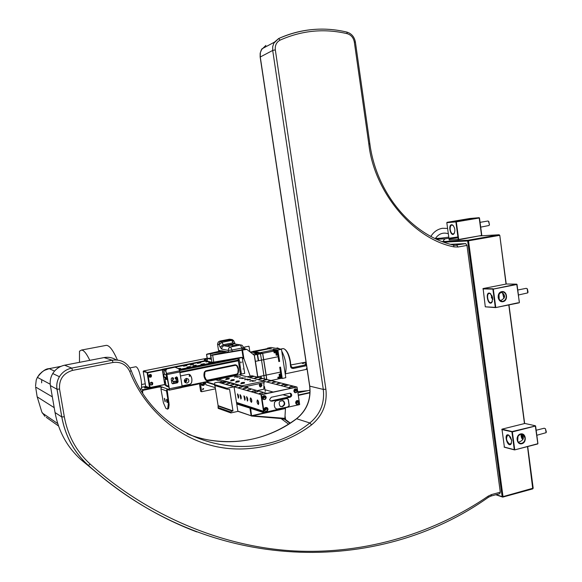 <?xml version="1.0" encoding="UTF-8"?>
<svg xmlns="http://www.w3.org/2000/svg" width="582" height="582" viewBox="0 0 582 582"><rect width="100%" height="100%" fill="white"/><g stroke="black" fill="none" stroke-linecap="round" stroke-linejoin="round"><path stroke-width="0.87" d="M489.382 224.878L488.858 221.604M480.703 227.126L489.033 225.503L489.455 224.623L488.444 221.196L487.745 221.036M451.734 239.893L458.587 239.791L479.117 235.906M481.714 235.448L458.703 239.478L456.31 221.858L455.888 221.917L479.175 217.683L481.59 235.761M446.816 222.673L449.188 240.031L458.281 239.537L455.888 221.917L446.816 222.673L456.113 221.567M475.698 218.272L479.473 217.944L481.809 235.412M456.31 221.858L479.379 217.974M458.281 239.537L458.703 239.478M451.647 224.717L452.643 224.994C455.08 227.802 455.495 230.77 453.895 233.92C450.715 237.136 447.754 224.95 451.647 224.717M453.247 225.518L451.945 224.972C450.57 225.365 449.995 226.929 450.228 229.664C450.744 232.414 451.741 233.862 453.211 234.015L454.469 233.033M456.47 221.509L463.709 220.287M461.431 220.498L456.899 221.16M456.623 220.891L463.956 219.938L456.623 220.891M479.175 217.683L469.834 218.497L447.034 222.331M523.385 438.013L522.592 437.751L521.785 435.751L521.996 435.001M546.374 432.011L545.421 428.738M537.23 435.154L546.105 432.681L545.465 428.781L544.185 428.228M511.651 440.319L510.399 436.82M537.048 436.973L536.342 431.582M537.062 437.06L536.298 431.24M537.841 443.71L535.309 425.755L524.891 423.463L501.975 429.16L504.405 447.245L514.583 449.922L537.259 443.862M504.099 447.012L514.277 449.682L511.913 431.931L512.356 431.909L514.721 449.66M501.757 429.523L512.356 431.909L535.607 425.995L537.921 443.6M501.975 429.16L512.138 431.56L535.44 425.951M514.583 449.922L537.695 443.964M511.673 440.458L511.069 444.073C507.424 448.162 503.306 432.622 508.675 435.067L511.673 440.458M509.396 435.576L507.911 435.103C505.62 438.013 506.224 441.061 509.723 444.248L511.542 443.113M510.305 436.675L511.694 440.632M518.118 442.233L518.933 442.087C524.113 439.941 524.717 437.3 520.759 434.15M517.689 441.636L518.002 435.962M520.424 434.216C516.336 436.966 516.03 439.97 519.493 443.237L521.639 443.375C523.996 442.487 525.11 440.625 524.986 437.795L522.491 434.332L520.424 434.216M520.563 433.954C525.91 432.557 527.212 442.407 521.858 443.724C516.503 445.15 515.186 435.256 520.563 433.954M436.733 239.297L445.186 238.809L457.925 236.939M449.173 238.154L449.297 239.057L458.049 237.842M444.735 242.498L444.604 241.341L442.567 241.712M442.676 241.748L443.63 241.581L443.702 242.127M444.604 241.341L443.63 241.581M444.001 241.428L443.178 241.377M443.208 241.595L443.659 240.14L445.186 238.809M448.795 237.15L435.751 238.838M214.925 385.553L218.112 405.639L232.975 410.877L232.24 411.038L218.061 406.025L218.185 408.368L230.872 412.929L230.727 412.005L232.24 411.038M218.112 405.639L218.061 406.025M230.872 412.929L237.9 411.379L234.044 386.812L226.987 388.303L227.133 389.227L229.584 389.351L232.975 410.877M234.044 386.812L218.075 382.185L214.678 382.891L214.547 385.437L227.133 389.227M214.409 384.542L226.987 388.303M218.046 407.48L230.727 412.005M310.01 390.173L297.904 392.814M310.002 392.45L298.239 395.033M298.29 395.404L309.988 392.835M290.294 423.099L285.617 419.622L285.027 415.781M281.695 418.603L285.617 419.622M284.918 417.745L285.224 419.775L289.974 423.303M288.614 424.176L281.026 418.545M285.413 408.113L251.54 415.73L250.638 408.324M297.729 391.693L307.907 390.631M236.743 404.017L250.144 408.164M237.863 411.154L251.133 415.759L249.984 408.411M237.893 411.321L251.089 415.766M284.882 418.334L252.588 415.824L285.456 408.499L284.882 418.334M252.588 415.824L284.096 418.509M284.322 418.458L283.9 418.756M274.5 402.329L276.035 400.867L286.533 398.561L288.308 399.288L289.261 405.567L287.828 407.044L277.338 409.379L275.082 408.004L274.282 405.625L274.5 402.329M280.67 406.556L281.826 406.549C284.554 405.101 284.969 403.188 283.07 400.794L282.459 400.467M282.299 406.687L280.022 406.185C278.189 402.184 279.36 400.431 283.536 400.933C285.427 403.319 285.013 405.239 282.299 406.687M287.152 398.539L288.155 399.259L289.108 405.538L287.683 407.014L276.166 409.241M290.273 397.171L271.852 401.216L270.339 400.867L269.612 399.63L271.248 397.273L289.676 393.257L290.92 393.483C292.157 394.967 291.938 396.197 290.273 397.171L289.254 396.888L270.477 400.962M290.92 393.483L289.96 393.221C291.24 394.72 291 395.942 289.254 396.888M297.635 400.511L298.741 401.973L298.704 402.773L298.035 403.908L296.624 404.352M299.01 402.053C298.879 404.053 297.999 404.774 296.383 404.214L295.634 402.933C295.78 400.947 296.653 400.227 298.253 400.758L299.01 402.053M297.889 402.162L296.369 403.282C295.692 401.973 296.056 401.369 297.467 401.471L297.889 402.162M297.075 401.325L297.635 402.089L296.507 403.355M266.432 409.008L264.788 410.07C264.25 408.666 264.686 408.098 266.09 408.382L266.432 409.008M266.672 409.088L265.028 410.143C264.49 408.739 264.926 408.178 266.33 408.455L266.672 409.088M295.816 388.805L296.966 390.289L296.936 391.082L296.282 392.21L294.885 392.668M297.242 390.362C297.126 392.319 296.267 393.046 294.667 392.544L293.859 391.22C293.983 389.278 294.841 388.543 296.42 389.023L297.242 390.362M296.122 390.471L294.63 391.613C293.895 390.333 294.245 389.714 295.656 389.758L296.122 390.471M295.278 389.627L295.867 390.406L294.754 391.679M261.413 394.749L260.94 394.611L263.682 412.332L264.155 412.485L261.413 394.749L297.024 387.037L260.94 394.611L266.832 393.337L224.805 381.45L219.421 382.57L260.94 394.611L263.522 411.278L236.496 402.424M287.945 406.927L288.33 406.84M297.024 387.037L299.679 404.57L264.155 412.485M264.039 396.429L264.614 397.208L263.435 398.481M264.854 397.28L263.231 398.357C262.635 396.975 263.049 396.4 264.475 396.618L264.854 397.28M264.628 395.629L265.719 397.091C265.705 398.699 264.948 399.492 263.442 399.47M266.221 397.237C265.967 399.332 264.883 399.987 262.969 399.201L262.249 397.972C262.504 395.906 263.581 395.243 265.479 395.986L266.221 397.237M266.505 407.458L267.538 408.891C267.524 410.528 266.752 411.321 265.225 411.27M268.047 409.051C267.764 411.19 266.658 411.823 264.737 410.972L264.083 409.801C264.359 407.691 265.457 407.044 267.371 407.858L268.047 409.051M258.379 401.289L258.728 402.911M257.935 400.365L258.714 403.937M252.719 391.002L255.294 390.835L251.504 391.562L252.719 391.002M248.23 389.714L250.769 389.547L247.023 390.267L248.23 389.714M243.843 388.456L246.346 388.289L242.643 388.994L243.843 388.456M239.551 387.219L242.025 387.052L238.351 387.757L239.551 387.219M235.346 386.019L237.783 385.851L234.153 386.543L235.346 386.019M231.229 384.833L233.637 384.666L230.043 385.357L231.229 384.833M223.248 382.549L225.598 382.381L222.069 383.051L223.248 382.549M227.198 383.676L229.577 383.509L226.012 384.193L227.198 383.676M260.103 393.119L262.737 392.952L258.888 393.694L260.103 393.119M255.462 391.788L258.052 391.621L254.247 392.355L255.462 391.788M295.954 402.599L296.202 401.689M295.969 402.679L296.238 403.013L297.424 402.14L296.267 401.616M264.679 409.372L264.905 408.666M264.686 409.481L264.934 409.888L266.221 409.059L265.952 408.564L264.977 408.579M294.165 390.638L294.266 390.246M294.194 390.995L294.492 391.344L295.649 390.457L295.292 389.896L294.463 389.947M282.728 384.564L285.333 384.396L281.579 385.095L282.728 384.564M277.963 383.356L280.531 383.189L276.814 383.887L277.963 383.356M273.3 382.178L275.832 382.01L272.158 382.694L273.3 382.178M268.738 381.028L271.234 380.861L267.596 381.537L268.738 381.028M264.264 379.893L266.731 379.726L263.129 380.402L264.264 379.893M259.892 378.787L262.322 378.62L258.757 379.289L259.892 378.787M251.402 376.649L253.774 376.481L250.282 377.129L251.402 376.649M255.607 377.703L258.008 377.536L254.48 378.198L255.607 377.703M285.638 385.299L288.265 385.131L284.489 385.837L285.638 385.299M290.578 386.543L293.233 386.383L289.414 387.088L290.578 386.543M289.858 396.64L283.107 394.778M273.023 391.992L264.999 389.78M264.01 381.305L290.753 388.158L296.522 386.914L251.97 375.761L247.015 376.801M296.995 401.733L297.409 402.468M299.221 404.694L297.897 405.05M266.28 412.092L263.733 412.66L236.692 403.712M263.733 412.66L263.646 412.071L236.612 403.159M262.86 397.673L263.617 398.263L264.373 397.615L263.115 396.8M247.474 397.993L247.787 399.456M247.052 397.07L247.779 400.474M247.743 399.107L247.415 401.093L246.521 396.64L247.743 399.107M251.497 399.208L251.824 400.729M251.068 398.284L251.81 401.747M251.773 400.358L251.439 402.366C250.195 400.954 249.889 399.456 250.529 397.87L251.773 400.358M240.941 396.022L241.232 397.382M240.533 395.091L241.239 398.401M241.188 397.077L240.883 399.034L240.002 394.654L241.188 397.077M244.833 397.2L245.138 398.619M244.418 396.269L245.138 399.638M245.095 398.284L244.775 400.263L243.887 395.84L245.095 398.284M238.387 395.258L238.671 396.568M237.987 394.32L238.678 397.593M238.627 396.284L238.329 398.226L237.456 393.876L238.627 396.284M258.677 402.504L258.328 404.534C257.048 403.108 256.735 401.587 257.397 399.965L258.677 402.504M231.49 359.531C233.047 359.472 232.822 359.625 230.807 360.003C229.257 360.069 229.483 359.909 231.49 359.531M231.963 359.611L230.341 359.923L231.963 359.611M167.965 408.928L168.627 408.411L169.122 404.745L167.209 390.144L166.714 389.838L167.587 389.031L160.239 386.419L143.187 389.671L141.099 388.863M160.239 386.419L160.334 386.994L158.18 387.176L158.086 386.601M141.47 387.299L145.951 386.375M141.572 384.549L145.245 383.8M199.371 383.167L199.786 383.08M171.872 377.856L173.4 378.154L173.545 379.042L172.447 380.49L173.21 381.552L176.368 380.904L176.753 379.602L175.269 378.686L175.124 377.798L176.47 376.91L177.474 377.623L178.136 381.763L177.423 382.825L172.832 383.771L171.821 383.065L171.152 378.918L171.872 377.856M165.79 370.69L169.187 388.711L169.107 389.569L167.587 389.031M165.935 371.447L165.943 370.007L167.041 368.893L175 367.169L178.798 368.85L179.62 370.814L166.736 373.418L165.885 371.833M168.125 389.736L169.224 390.166L169.355 388.769L166.736 373.418M169.289 390.129L182.261 387.081L179.62 370.814M176.797 376.91L177.968 381.705L177.255 382.767L172.308 383.713M176.281 379.122L175.575 379.115M172.927 377.674L173.378 378.984L172.279 380.432L172.839 381.501M168.133 389.78L168.038 389.191M166.503 390.937L168.453 402.889L167.616 409.146L165.928 408.44L163.411 402.795L160.923 388.907L166.503 390.937L166.714 389.838M168.096 389.554L167.209 390.144M165.179 400.263L164.35 398.321L165.041 401.827L165.179 400.263M164.706 398.685L165.252 401.34M166.99 399.572L167.536 402.257M169.027 402.766L168.453 402.889M167.47 401.165C165.448 394.902 167.354 406.592 167.47 401.165M162.291 386.986L161.127 387.83L160.923 388.907M191.18 385.008L193.77 384.426M147.166 386.834L144.445 387.83L148.905 387.874L164.735 384.607L149.53 387.568M199.32 383.174L182.275 386.761M141.455 387.401L146.126 386.441M148.192 387.212L144.903 388.005M160.334 386.994L161.549 387.43M142.801 393.039L142.525 391.359L143.281 390.253L158.18 387.176M182.057 387.386L197.902 384.171L199.822 383.305M141.753 391.395L143.187 389.671M242.199 382.512L244.498 382.359L241.086 383L242.199 382.512M250.806 380.701L253.112 380.541L249.714 381.181L250.806 380.701M237.041 381.108L239.304 380.948L235.936 381.581L237.041 381.108M245.553 379.319L247.823 379.158L244.462 379.791L245.553 379.319M232.014 379.733L234.24 379.573L230.916 380.199L232.014 379.733M227.111 378.395L229.308 378.235L226.02 378.853L227.111 378.395M235.441 376.656L237.645 376.496L234.364 377.114L235.441 376.656M253.497 380.861L255.935 380.693L252.348 381.37L253.497 380.861M241.974 383.298L244.411 383.131L240.803 383.814L241.974 383.298M236.801 381.872L239.195 381.705L235.63 382.374L236.801 381.872M243.021 378.118L245.386 377.951L241.879 378.613L243.021 378.118M231.752 380.483L234.11 380.315L230.596 380.977L231.752 380.483M237.98 376.801L240.308 376.634L236.845 377.282L237.98 376.801M226.835 379.129L229.155 378.962L225.685 379.617L226.835 379.129M241.93 386.295L241.857 385.83L263.988 381.137L264.213 382.614L244.062 386.892L263.922 382.672L263.85 389.205L257.251 390.624M263.988 381.137L239.377 374.844M259.346 385.524L260.721 385.895M249.962 379.246L250.609 379.413M263.879 386.397L264.504 386.564L265.261 391.46M262.227 389.554L257.302 390.638M214.431 384.673L205.417 381.981L205.868 384.775L215.26 387.656M214.445 384.295L206.159 381.756M205.417 381.981L206.173 381.821M213.536 379.166L213.9 379.268M215.667 379.777L222.913 381.843M216.22 378.606L216.657 378.729M218.374 379.217L241.857 385.83M248.187 379.471C255.222 378.642 243.88 381.021 248.187 379.471M230.559 375.841L229.541 375.841M222.302 377.558L221.284 377.558M240.431 377.973L242.672 377.813L239.348 378.431L240.431 377.973M245.844 387.401L246.935 387.707M245.233 387.226C246.513 386.186 247.466 386.426 248.085 387.947L248.099 388.034M260.998 385.058C259.637 388.405 258.728 382.49 260.998 385.058M262.038 384.971C259.463 391.322 257.724 380.097 262.038 384.971M204.369 382.127L204.82 383.116C204.588 385.269 203.525 385.946 201.627 385.146L201.059 382.818C201.532 384.84 202.26 384.913 203.227 383.043L202.929 382.425M203.765 382.25C204.26 384.069 203.598 385.073 201.772 385.255M215.442 388.82L201.685 391.722L200.288 382.978M199.43 383.756L200.652 391.38L201.685 391.722M200.666 387.146C200.201 387.001 200.201 387.001 200.666 387.146M202.005 385.386C203.54 385.364 204.304 384.557 204.297 382.956L204.02 382.199M202.565 389.365L202.791 389.787L203.678 388.667L202.565 389.365M202.667 389.642L203.023 388.558M167.551 378.62L164.473 377.434L163.898 375.514L163.877 373.957L166.976 375.114M167.31 377.151L166.75 376.969L165.95 374.83M174.673 383.298L174.345 381.319L174.673 383.298M172.592 377.703L172.919 379.69M173.218 381.552L173.538 383.531M166.001 369.876L163.338 369.083L165.768 369.344M168.925 387.081L166.416 386.142L164.764 384.789L162.24 369.301L205.228 360.658M162.24 369.301L165.746 371.156M163.106 372.618L162.596 370.683L163.106 372.618M164.793 382.985L164.284 381.028L164.793 382.985M165.113 378.642L165.295 378.264L167.616 379.057M168.853 386.644L166.27 385.415M185.425 380.824L186.815 380.541M176.142 382.207L177.437 381.945M185.309 380.315L186.858 380.002M184.349 380.315L185.345 380.33L184.29 380.788M184.429 381.647L185.483 381.188L185.345 380.33M206.494 380.628L209.666 379.966M213.107 379.253L237.551 374.175M186.553 381.246L184.443 381.683M237.893 373.789L237.529 373.702M212.299 379.188L210.408 379.58M212.983 379.042L209.644 379.74L209.702 380.177M180.034 372.618L238.314 360.796L240.468 374.612L182.275 386.724M206.996 380.701L209.695 380.141M213.136 379.428L237.107 374.444M189.179 376.081L189.361 375.477M190.336 375.805L190.147 375.448L189.354 376.387L190.336 375.805M184.945 382.461C186.895 381.581 187.317 380.228 186.211 378.409M186.975 383.109C188.975 382.178 189.376 380.795 188.182 378.962C185.025 378.096 183.948 379.275 184.96 382.498L186.975 383.109M182.173 385.866L190.067 384.229L191.398 383.029C192.344 380.039 191.907 377.318 190.088 374.888L189.288 374.342M177.365 377.951C176.273 378.518 176.324 378.846 177.517 378.94M177.452 381.61C175.509 379.479 176.302 384.382 177.452 381.61M190.088 374.888L190.147 374.903C191.958 377.34 192.395 380.053 191.456 383.051L190.118 384.244L182.181 385.895M205.744 370.799L235.273 364.761L236.845 365.343C238.598 367.744 239.02 370.421 238.103 373.368L236.809 374.539L207.316 380.672L205.715 380.09C203.918 377.674 203.482 374.968 204.42 371.985L205.744 370.799M175.699 379.115L176.71 376.903M180.573 375.943L188.524 374.321L190.147 374.903M175.873 383.051L175.553 381.072M238.314 360.796L180.042 372.64M196.272 368.617L199.728 367.911M199.415 366.194L195.988 366.864L199.415 366.194M207.505 366.333L210.946 365.634M210.626 363.925L207.221 364.587L210.626 363.925M229.723 361.822L233.127 361.131M232.8 359.436L229.439 360.083L232.8 359.436M218.65 364.07L222.077 363.379M221.757 361.669L218.374 362.324L221.757 361.669M188.357 370.225L191.827 369.519M191.514 367.795L188.073 368.464L191.514 367.795M179.962 372.182L180.464 371.825M179.314 370.087L180.187 370.101L179.474 370.465M179.205 369.825L236.125 358.308L237.987 358.716L179.511 370.559M167.041 374.553L238.205 360.105L237.987 358.716M188.292 364.558L190.452 364.128M199.299 362.346L201.437 361.917M168.911 368.399L171.828 367.809M180.544 366.122L182.712 365.685M227.904 362.892L227.802 362.215L227.904 362.892M229.468 361.873L229.57 362.55M232.742 365.278L234.037 365.583M236.561 361.131L236.459 360.454M238.089 360.127L238.256 360.782M176.586 378.838L177.474 378.656M148.934 375.856L149.079 376.198C150.098 376.663 150.505 376.328 150.309 375.201L148.934 375.856M149.196 375.943L149.341 376.285C150.36 376.75 150.767 376.416 150.563 375.288L149.196 375.943M150.862 384.986C152.397 384.898 152.906 384.12 152.382 382.65L151.866 382.228M150.098 383.945L150.338 384.542C152.2 385.451 152.971 384.855 152.659 382.752C151.247 381.821 150.396 382.221 150.098 383.945M149.429 375.23L149.603 377.223C151.16 377.1 151.647 376.307 151.08 374.852L150.563 374.444M148.825 376.168L149.087 376.794C150.971 377.66 151.727 377.041 151.356 374.939C149.945 374.051 149.101 374.466 148.825 376.168M164.713 384.506L150.105 387.517L147.69 372.822L162.327 369.876M186.858 379.937L185.163 380.293M177.452 381.879L176.113 382.156M166.023 375.274L166.998 375.237M213.587 365.802L213.157 365.889M150.105 387.517L149.72 386.077L149.567 387.321L147.159 372.647L147.763 374.153L147.537 372.771L162.32 369.796M162.313 369.752L147.501 372.727M143.71 370.923L207.148 358.221L143.696 370.923L147.341 372.465L147.697 374.219L147.079 372.633M143.194 371.323L147.348 372.531L143.237 371.571M147.071 372.582L149.559 387.721L145.66 386.266L143.245 371.607L145.602 385.946M147.202 386.848L146.169 386.455M162.262 369.468L147.341 372.465M143.485 370.974L144.001 371.44M206.057 379.675L205.65 379.806C204.056 377.522 203.656 374.997 204.442 372.218L206.013 371.316L235.426 365.3L236.772 365.823L238.183 369.272L237.9 373.069L236.809 374.095L207.425 380.199L206.057 379.675L204.609 376.198L204.893 372.356M167.631 379.122L165.368 378.482L167.652 379.26M168.795 386.288L166.197 385.379L165.841 384.404M165.761 384.36L164.975 379.108L167.718 379.69M165.186 378.86L165.368 378.482L165.128 378.831M491.084 496.039L499.793 493.66L500.294 492.19L466.968 245.422L465.724 243.596L450.57 244.316M466.968 245.422L458.019 247.015L454.069 246.892C414.035 239.355 374.081 192.584 368.813 143.921L354.322 42.035C353.463 37.684 351.092 34.898 347.214 33.683C324.269 28.285 301.898 30.431 280.102 40.122C276.501 42.093 274.9 45.338 275.315 49.87L325.891 389.22C327.411 403.763 322.646 415.635 311.603 424.838C283.812 446.212 243.967 454.673 209.891 445.048C175.728 436.013 143.63 407.218 129.793 371.592C126.403 364.587 120.823 361.546 113.046 362.47L72.51 370.392C63.271 373.237 58.949 379.449 59.539 389.031L64.311 416.77C67.818 435.729 76.438 451.508 90.188 464.094C146.3 514.59 220.643 546.891 294.121 550.936C367.671 554.733 436.456 531.679 488.269 496.097L488.32 497.334C378.766 575.322 210.364 575.445 88.362 465.411L88.282 465.374C121.689 495.013 157.853 517.194 196.781 531.912M478.855 235.95L499.167 234.764L499.552 235.303M435.336 238.496L440.901 238.176M444.037 241.501L468.103 240.235L499.167 234.764L499.596 235.361L467.644 240.955L502.15 496.65L496.206 494.642M444.684 242.141L467.644 240.955L468.103 240.235L468.525 240.839L503.015 496.621L533.185 488.153L527.692 446.547M533.185 488.153L532.756 488.887L502.753 497.108L502.15 496.65L503.015 496.621L502.753 497.108L495.806 494.751M532.756 488.887L527.503 446.59M506.224 284.045L499.778 235.288L506.034 284.081M508.792 304.939L524.462 423.565M524.651 423.521L508.974 304.895M503.932 298.377L502.55 292.884M504.536 297.075L503.947 296.995L503.146 295.059L503.488 293.626M528.063 292.208L527.394 288.941M518.722 294.921L527.721 292.899L527.205 288.737L526.128 288.352M492.772 299.512L491.739 295.198M498.381 294.958L498.257 298.064M492.699 298.26L492.277 296.442M498.287 295.263L498.192 297.751M518.569 296.122L517.791 290.163M518.555 295.962L517.827 290.44M500.193 300.843C505.802 297.948 506.042 295.045 500.906 292.142M499.225 299.992L498.97 293.757M485.293 306.83L495.304 307.354L492.874 289.152L516.729 284.162L506.464 283.994L483.111 288.548L485.293 306.83L495.609 307.609L518.067 302.778M495.609 307.609L519.18 302.829M519.319 302.524L517.034 284.423L515.536 284.394M516.729 284.162L519.406 302.465M482.885 288.905L493.318 289.101L495.748 307.303M501.691 291.64C507.148 290.52 508.479 300.61 503.023 301.658C497.566 302.815 496.213 292.673 501.691 291.64M493.318 289.101L516.954 284.474M501.56 291.953C496.977 295.438 497.101 298.588 501.917 301.403L502.804 301.338C505.205 300.559 506.34 298.733 506.209 295.845C505.743 293.444 504.449 292.12 502.346 291.888L501.56 291.953M490.888 293.983L489.353 293.379C486.196 293.51 487.643 302.807 490.808 302.72L492.423 301.52M491.717 295.154L491.404 297.497L492.765 299.628M492.692 298.202L491.834 302.531C487.701 306.518 484.821 290.549 490.182 293.408L492.692 298.202M483.111 288.548L493.107 288.788M140.597 389.533C141.739 388.39 141.877 384.957 141.026 379.224C139.571 371.672 137.876 367.504 135.955 366.725L135.766 366.762M37.11 396.553L41.817 412.034L44.945 416.392M58.535 425.995L46.254 417.323M57.734 423.594L42.231 412.965M41.635 382.861L41.737 379.697M54.526 371.098L49.252 368.661L44.618 370.276L42.086 371.876L39.38 374.43L37.343 377.412L36.23 380.039L35.531 386.164M79.487 362.331L79.494 351.208L81.509 350.051C83.801 350.124 86.565 353.55 89.803 360.338M105.48 345.504L106.353 345.344C109.467 345.424 113.148 350.313 117.404 360.003M232.233 346.275L236.474 345.613M236.779 345.279C234.117 345.388 232.465 345.708 231.832 346.246C234.146 346.203 235.834 345.897 236.91 345.33L236.779 345.279M240.832 344.959L233.644 343.787L240.402 345.01L229.963 347.148L228.588 348.473L228.268 350.386L221.691 349.076L220.127 347.156L223.161 344.748L222.048 342.303L219.014 344.711L219.494 342.558L221.262 341.358L219.814 341.096L229.432 339.219L231.338 339.422M219.058 350.808L218.505 350.342L221.051 350.866M220.127 347.156L219.014 344.711L217.537 344.122L218.235 342.041L219.814 341.096M217.573 344.435L218.505 350.342M243.611 347.57L243.843 349.069L241.937 348.705M221.691 349.076L222.171 346.908L223.946 345.701L230.559 346.959L231.978 350.029L241.843 348.072L240.402 345.01L241.894 345.148L243.691 347.374L241.843 348.072L242.112 349.797L228.544 352.117L221.684 350.72L207.367 354.009L206.537 354.373L207.498 360.105L204.311 359.341L207.185 358.425M234.881 343.205L234.051 341.423L231.716 340.412L233.644 343.787L223.946 345.701L223.161 344.748L232.844 342.842L235.23 343.955M229.432 339.219L232.334 339.59L233.775 340.805M228.428 345.562L232.611 344.9M232.924 344.58C230.29 344.682 228.661 345.002 228.02 345.526C230.305 345.49 231.985 345.184 233.055 344.624L232.924 344.58M301.752 363.052L303.462 362.935L301.752 363.052M306.372 364.303L305.652 364.274L306.328 363.968M307.07 368.93L306.328 368.784L306.961 368.173M303.666 363.423L302.509 363.503L303.666 363.423M307.114 369.221L305.768 369.49L307.092 369.083M306.307 363.852L304.939 363.983L306.278 363.663M306.438 364.725L293.161 367.511L293.474 368.442C291.575 368.602 290.578 367.686 290.483 365.707L290.782 365.38L291.844 367.402L293.161 367.511L291.88 367.242M306.583 365.692L293.474 368.442M290.782 365.38L290.447 361.749C289.341 355.566 287.537 351.47 285.035 349.455M290.483 365.707L290.134 361.902C288.825 354.809 286.759 350.422 283.936 348.742L282.743 348.669M290.767 364.972L306.045 362.091M306.132 362.688L304.677 362.782L306.088 362.39M212.321 353.594L210.08 353.783L212.321 353.594M216.002 354.387L213.74 354.584L216.002 354.387M241.967 350.131L243.145 357.697L241.414 357.341L213.747 362.128L212.648 355.18L246.79 349.36L254.305 355.275L257.695 377.194M243.145 357.697L243.873 358.527L242.548 350.022M213.747 362.128L211.884 362.266L204.464 360.345M212.648 355.18L210.677 355.296L211.324 359.349L207.323 358.417L211.04 358.061M226.631 351.732L210.677 355.296M219.814 353.492C219.312 353.39 219.312 353.39 219.814 353.492M250.209 376.132L243.982 358.788L242.374 358.447M240.933 375.244L240.424 373.819M216.104 352.707L215.18 352.779L216.104 352.707M207.323 358.417L206.588 354.387M206.69 354.409L224.368 351.266M229.883 361.858L230.036 362.455M152.353 384.426L150.898 382.352M241.399 357.341L242.236 357.515L244.709 373.389L241.421 374.073L240.344 373.797M238.344 360.142C238.875 360.265 238.875 360.265 238.344 360.142M240.148 371.672C240.679 371.811 240.679 371.811 240.148 371.672M239.42 367.882L240.002 366.093L238.795 363.881M230.29 362.404L229.934 361.858M231.665 362.12L231.432 361.742M231.243 361.764L231.17 362.222M237.129 358.076L237.201 358.541M237.871 357.952L238.94 358.177L241.421 374.073M236.27 361.189L236.176 360.513M235.099 360.731L235.273 361.393M242.236 357.515L238.94 358.177M241.952 362.048C240.468 362.346 240.468 362.346 241.952 362.048M243.029 368.973C241.545 369.279 241.545 369.279 243.029 368.973M241.006 362.87L240.621 361.931M235.448 360.665L235.95 360.564M238.322 359.72L238.613 360.862M178.587 368.464L180.558 368.319L178.805 368.872M193.617 364.448L190.409 365.074L193.617 364.448M196.25 365.132L193.02 365.758L196.25 365.132M208.902 361.546L205.897 361.946L208.101 361.349M211.637 362.208L208.611 362.608L210.822 362.011M190.387 366.478L186.975 367.147L190.387 366.478M186.931 365.554L183.548 366.209L186.931 365.554M204.355 363.655L200.972 364.317L204.355 363.655M179.074 369.505L226.463 359.923M165.848 369.832L165.732 369.097L166.445 369.308M206.348 360.927L175.669 367.097M167.267 368.792L165.732 369.097M200.783 362.761L197.422 363.415L200.783 362.761M279.84 374.663L279.134 374.342M279.906 368.53L280.08 369.679M248.9 346.217L244.593 347.039L248.9 346.217M250.347 351.943L254.836 351.608L262.606 353.361L266.061 375.121L263.908 375.572L264.388 378.867L263.908 375.572L261.02 376.176L261.311 378.096M261.209 378.074L260.925 376.198M260.292 352.641L255.272 353.66L257.557 354.38L258.634 360.716L261.522 360.12L260.445 353.798L250.58 351.899L254.836 351.608M257.229 354.445L254.334 355.035L255.411 361.371L258.306 360.782L257.229 354.445L255.287 353.798M258.306 360.782L257.244 354.525M257.557 354.38L260.445 353.798L261.522 360.12L263.682 359.683M257.87 377.238L255.411 361.371M261.02 376.176L257.811 376.852M263.908 375.572L261.522 360.12L263.908 375.572M260.962 378.009L260.7 376.241M262.606 353.361L260.445 353.798L252.712 352.037L250.951 352.386M266.061 375.121L266.68 379.442M278.8 377.994L278.392 377.893M278.327 377.878L277.956 377.791M279.207 374.859L279.273 375.325M279.338 375.819L280.058 377.653M281.281 378.227L282.241 378.46L280.509 367.111L279.709 367.278L280.451 372.094L266.163 375.099L266.789 379.471M279.629 378.089L279.913 374.051L280.495 378.489L281.295 378.315L280.451 372.094M278.829 378.256L278.349 377.827L278.065 378.511L278.873 378.62M270.957 380.512L278.101 378.998L277.883 377.231L278.683 377.063L278.902 378.824L279.702 378.656L279.113 374.219L279.913 374.051M280.495 378.489L279.673 378.453M278.902 378.824L278.08 378.838M266.069 348.924L252.799 351.448L262.715 353.339L266.163 375.099M266.047 348.785L271.576 348.894L267.473 348.174L270.972 347.469L281.47 349.287L285.798 377.703L282.241 378.46M267.538 348.603L267.473 348.174M263.784 359.661L278.101 356.73L278.836 361.56L279.636 361.393L277.963 355.864M279.636 361.393L277.898 350.015L273.671 349.265L272.878 349.426L274.66 349.738L260.401 352.619M276.479 352.67L275.701 351.419M274.187 349.658L273.671 349.265M277.607 353.674L277.81 352.488L277.163 351.128M276.806 355.144L276.617 354.707M275.781 350.917L276.014 353.449L276.559 353.339M278.101 356.73L277.039 350.437L274.66 349.738M274.835 350.539L274.529 350.044L276.232 350.604L277.017 355.1L276.559 353.965L276.021 354.074M275.228 350.684L276.508 352.867L276.559 353.965M273.831 351.092L273.147 350.83L273.947 350.67L274.959 352.714L274.151 352.881L273.831 351.092L262.715 353.339M273.947 350.67L274.631 350.924L274.959 352.714M277.017 355.1L276.217 355.26L275.432 350.764L274.631 350.924M275.432 350.764L273.729 350.204L274.529 350.044M277.039 350.437L276.232 350.604M277.898 350.015L281.47 349.287M279.404 376.132L279.833 375.194M280.473 372.262L280.509 367.111M281.128 376.954L281.368 375.79L280.793 374.452M280.866 374.99L281.273 375.339M285.253 374.102C287.05 367.053 285.886 359.385 281.746 351.106M280.16 349.062L277.41 347.992M522.985 439.388L522.309 438.777L520.999 434.288M443.186 241.472L442.102 241.53M261.296 413.882L260.932 413.817M250.966 412.012L250.536 411.932M250.522 411.867L250.951 411.947M261.092 413.78L261.456 413.846M271.852 401.216L270.87 400.918M263.624 411.961L236.59 403.057M169.355 388.769L182.21 386.099M167.681 389.62L167.034 389.387M164.473 377.434L166.75 376.969M150.658 384.862L152.273 384.535M205.737 379.835C204.151 377.551 203.744 375.019 204.529 372.247M488.269 496.097L491.514 494.576L491.026 496.053L488.414 497.268M491.514 494.576L500.294 492.19M90.188 464.094L88.362 465.411C74.256 452.534 65.41 436.391 61.816 416.974L61.779 416.959C65.359 436.369 74.19 452.505 88.282 465.374L80.818 459.547L103.232 478.048M368.813 143.921L369.861 143.849C376.518 193.821 412.522 235.885 453.531 245.08L453.429 245.08M354.322 42.035L355.406 42.151L369.861 143.812M347.214 33.683L346.843 32.083C323.534 26.576 300.792 28.744 278.618 38.579L273.809 43.206L272.703 46.684L272.703 50.438L323.294 389.416C324.778 403.151 320.289 414.333 309.828 422.983C253.607 468.823 159.272 445.55 131.256 370.705M312.127 29.587C300.523 30.679 289.327 33.683 278.545 38.601M280.102 40.122L278.618 38.579L274.406 42.18L261.907 48.859L260.35 52.642L260.249 56.883L309.762 386.15L323.294 389.416L325.891 389.22M275.315 49.87L272.703 50.438L260.169 57.051M311.603 424.838L309.828 422.983L296.631 418.756C306.838 410.368 311.217 399.499 309.762 386.15L309.639 385.99M129.793 371.592L131.205 370.574C127.393 362.586 121.063 359.13 112.21 360.222L71.731 368.1C66.45 369.235 62.347 372.109 59.415 376.721C57.101 380.65 56.294 384.826 57 389.249L61.779 416.959L55.05 412.551C58.527 431.371 67.119 447.041 80.818 459.547M113.046 362.47L112.21 360.222L104.054 357.588L64.711 365.198C59.582 366.296 55.596 369.075 52.751 373.542C50.503 377.347 49.717 381.392 50.401 385.684L55.035 412.456M72.51 370.392L71.731 368.1L64.631 365.212M59.539 389.031L57.036 389.263L50.387 385.604M64.311 416.77L61.816 416.974L57.036 389.263C56.323 384.833 57.116 380.65 59.415 376.721L52.751 373.542C55.581 369.068 59.56 366.289 64.682 365.19L103.96 357.61M116.196 359.909C112.486 357.588 108.441 356.81 104.054 357.588L104.025 357.588C108.405 356.81 112.457 357.581 116.174 359.909M187.026 433.706C223.466 448.664 265.821 442.145 296.631 418.756L296.405 418.807M265.901 45.396L261.303 49.87L260.176 53.275L260.147 56.949L309.653 386.113C311.086 399.463 306.699 410.339 296.493 418.742C270.077 438.086 240.715 445.157 208.4 439.963M454.069 246.892L453.531 245.08L456.208 245.262L453.676 245.131M458.019 247.015L456.783 245.182L455.255 245.306M465.724 243.596L454.695 245.277M111.642 360.032L110.791 359.763M52.336 396.851L35.64 387.03L37.161 396.837L54.199 407.647M49.063 368.653L60.783 366.427M231.316 339.75L231.716 340.412L222.048 342.303L221.262 341.358L231.316 339.75M232.254 351.768L231.978 350.029L228.268 350.386L228.544 352.117M211.884 362.266L210.786 355.318M246.179 349.295L243.807 348.851M204.566 360.505L204.391 359.37M210.975 358.076L210.335 354.06M254.945 353.725L253.235 354.067M254.938 351.586L269.037 348.749M480.063 222.346L487.862 221.022M522.905 439.526C522.534 438.995 521.348 439.09 520.905 434.23M536.168 430.251L544.279 428.207M517.071 438.384L517.303 437.344M518.933 442.087L519.355 441.978M522.491 434.332L521.61 434.128M430.869 236.401C433.699 231.854 437.569 229.148 442.466 228.29L447.602 228.406M435.263 238.613C438.755 233.709 443.113 232.087 448.329 233.753M283.798 418.785L251.38 416.028M283.07 400.794L283.536 400.933M265.006 395.847L265.479 395.986M266.891 407.713L267.371 407.858M296.667 401.478L297.089 401.595M265.414 408.397L265.952 408.564M294.892 389.794L295.292 389.896M165.812 371.6L165.855 371.214M181.511 387.605L169.246 390.158M247.961 380.017L247.881 379.544M203.678 388.667L203.213 388.514M163.862 370.501L164.48 374.27M165.048 377.747L165.15 378.395M166.306 385.495L166.416 386.142M189.681 375.317L190.147 375.448M186.305 378.387L188.182 378.962M165.921 384.898L164.975 379.108L165.332 378.475M355.391 42.05C354.38 36.841 351.528 33.516 346.843 32.083M517.769 290.003L526.252 288.323M498.287 298.166L498.418 294.856M135.955 366.725L129.881 367.933M50.212 384.222L37.372 377.362M60.957 366.354L49.157 368.639C45.702 368.595 41.766 371.512 37.343 377.412M81.509 350.051L106.353 345.344M218.796 350.757L220.243 351.048M285.362 373.826L305.906 369.49M280.495 349.12L283.041 348.603M246.353 349.273L243.8 348.793M204.311 359.341L204.486 360.476M206.537 354.373L207.447 360.091M210.597 355.275L211.237 359.32M200.703 368.413L200.594 367.737M199.291 368.704L199.219 368.268M186.851 371.229L186.742 370.552M185.432 371.52L185.323 370.836M204.02 367.744L203.911 367.067M202.594 368.035L202.485 367.351M280.007 368.435L280.582 368.311M244.593 347.039L244.898 349.004M249.023 346.348L249.831 351.564M276.85 354.664L276.144 354.809M275.824 348.312L277.752 347.927"/></g></svg>
